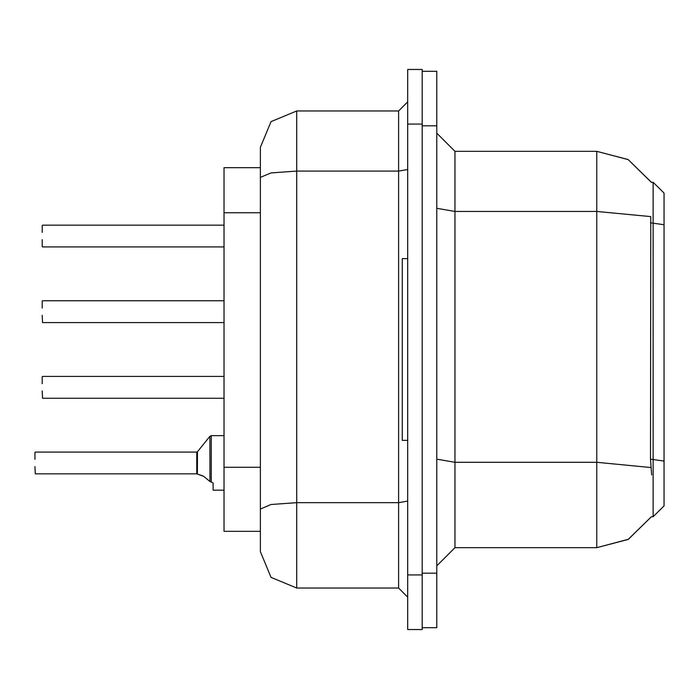 <?xml version="1.0" encoding="UTF-8"?>
<svg xmlns="http://www.w3.org/2000/svg" width="699" height="699" viewBox="0 0 699 699"><rect width="100%" height="100%" fill="white"/><g stroke="black" fill="none" stroke-linecap="round" stroke-linejoin="round"><path stroke-width="1.05" d="M296.769 588.051L398.587 588.051L398.587 171.054L296.769 171.054L271.055 172.898L260.404 177.363L260.404 147.314L271.055 121.6L296.769 110.949L296.769 588.051L271.055 577.4L260.404 551.686L260.404 531.319L224.047 531.319L224.047 167.681L260.404 167.681M651.354 516.779L628.41 539.261L596.78 547.684L628.139 539.418L651.354 516.779L653.137 516.779L653.137 182.221L651.485 182.448L628.252 159.643L596.78 151.316L628.139 159.582L651.354 182.221L628.139 159.582L596.78 151.316L454.953 151.316L454.953 547.684L436.77 565.867M653.137 182.221L664.05 193.134L664.05 505.866L653.137 516.779M422.231 573.136L422.231 627.685L436.77 627.685L436.77 573.136L422.231 573.136L422.231 71.315L436.77 71.315L436.77 573.136M260.404 551.686L260.404 177.363M407.683 574.954L407.683 629.502L422.231 629.502L422.231 574.954L407.683 574.954L407.683 124.046L422.231 124.046L422.231 69.498L407.683 69.498L407.683 124.046M260.404 147.314L260.404 167.314M42.22 376.77L42.22 383.681M42.22 301.138L42.22 308.041M42.22 239.678L42.22 246.59M34.95 452.41L34.95 459.322M197.345 473.983L197.476 451.711L209.901 436.359L211.316 435.687L209.901 436.359L209.927 481.532L211.316 482.022L211.316 435.687L224.047 435.687M196.768 462.956L196.786 473.843L196.768 452.043L197.476 451.711M211.316 462.956L211.316 482.022L213.09 483.009L213.134 490.2L224.047 490.2M407.683 258.586L402.231 258.586L402.231 440.414L407.683 440.414M454.953 547.684L596.78 547.684L596.78 151.316L628.252 159.643L651.485 182.448M407.683 169.473L398.587 171.054L398.587 110.949L407.683 101.862M202.937 475.958L197.485 474.071L203.767 476.325L209.927 481.532M407.683 501.113L398.587 502.695L296.769 502.695L271.055 504.538L260.404 509.003M436.77 208.258L454.953 211.413L596.78 211.413L650.76 216.611L650.507 459.156L651.678 474.953M454.953 151.316L436.77 133.133L454.953 151.316M296.769 110.949L398.587 110.949M407.683 597.138L398.587 588.051M42.22 390.951L42.587 398.22L224.047 398.22M42.22 315.31L42.587 322.58L224.047 322.58M42.22 232.409L42.22 225.506M42.587 225.148L224.047 225.148M196.786 473.843L35.317 473.852L34.95 466.591M260.404 212.749L224.047 212.749M260.404 467.299L224.047 467.299M664.05 461.052L650.507 459.156M664.05 224.685L650.507 222.789M650.961 467.579L596.78 462.327L454.953 462.327L436.77 459.173M436.77 125.864L422.231 125.864M42.587 376.412L224.047 376.412M42.587 300.771L224.047 300.771M42.587 246.957L224.047 246.957M35.317 452.043L196.768 452.043M211.316 435.687L209.901 436.359L211.316 435.687"/></g></svg>

